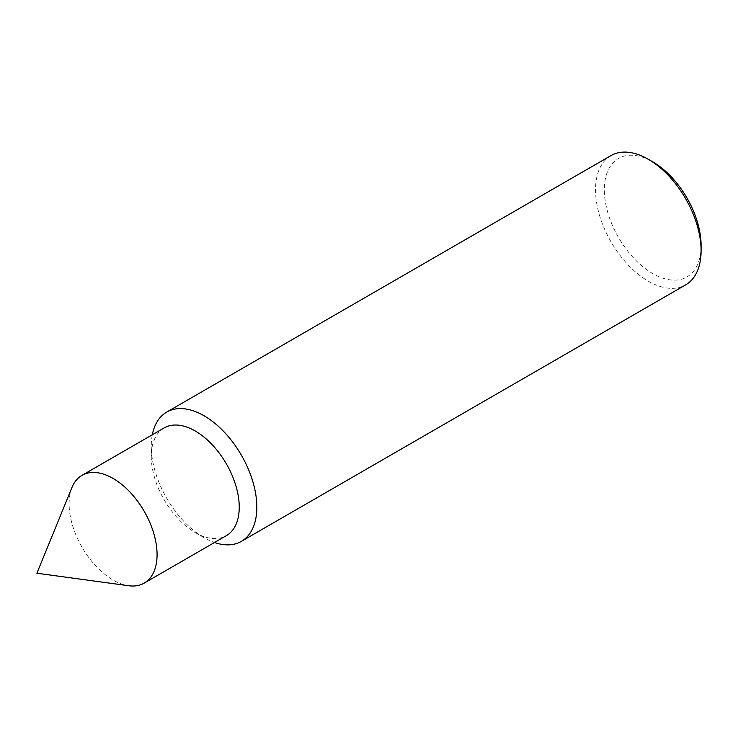 <?xml version="1.0" encoding="UTF-8"?>
<svg xmlns="http://www.w3.org/2000/svg" width="738" height="738" viewBox="0 0 738 738"><rect width="100%" height="100%" fill="white"/><g stroke="black" fill="none" stroke-linecap="round" stroke-linejoin="round"><path stroke-width="0.55" stroke-dasharray="3.69 2.77" d="M701.1 245.625A68.431 39.511 60 0 1 652.715 273.558A68.431 39.511 60 0 1 604.33 189.749A68.431 39.511 60 0 1 652.715 161.816M610.99 155.58A74.649 43.099 -120 0 0 595.529 189.749A74.649 43.099 -120 0 0 628.112 264.877A74.649 43.099 -120 0 0 685.639 284.877M71.992 487.394A62.204 35.913 -120 0 0 69.104 503.842A62.204 35.913 -120 0 0 128.781 585.751M164.15 427.929A62.204 35.913 -120 0 0 151.262 456.407L151.262 446.25A74.649 43.099 -120 0 0 204.048 537.67A74.649 43.099 -120 0 0 214.518 542.504M152.314 434.756A74.649 43.099 -120 0 0 151.262 446.25M151.262 456.407A62.204 35.913 -120 0 0 195.247 532.587A62.204 35.913 -120 0 0 226.354 535.668M195.247 532.587L204.048 537.67"/><path stroke-width="1.11" d="M648.315 159.279L652.715 161.816A68.431 39.511 60 0 1 701.1 245.625L701.1 250.699A74.649 43.099 -120 0 0 648.315 159.279A74.649 43.099 -120 0 0 610.99 155.58L166.723 412.072A74.649 43.099 -120 0 0 152.314 434.756M157.074 554.635A62.204 35.913 -120 0 0 129.925 492.034A62.204 35.913 -120 0 0 81.983 475.364A62.204 35.913 -120 0 0 71.992 487.394L36.9 573.223L128.781 585.751A62.204 35.913 -120 0 0 144.187 583.112A62.204 35.913 -120 0 0 157.074 554.635M144.187 583.112L226.354 535.668A62.204 35.913 -120 0 0 239.241 507.19A62.204 35.913 -120 0 0 212.083 444.59A62.204 35.913 -120 0 0 164.15 427.929L81.983 475.364M214.518 542.504A74.649 43.099 -120 0 0 241.372 541.369A74.649 43.099 -120 0 0 256.833 507.19A74.649 43.099 -120 0 0 224.251 432.071A74.649 43.099 -120 0 0 166.723 412.072M241.372 541.369L685.639 284.877A74.649 43.099 -120 0 0 701.1 250.699"/></g></svg>
